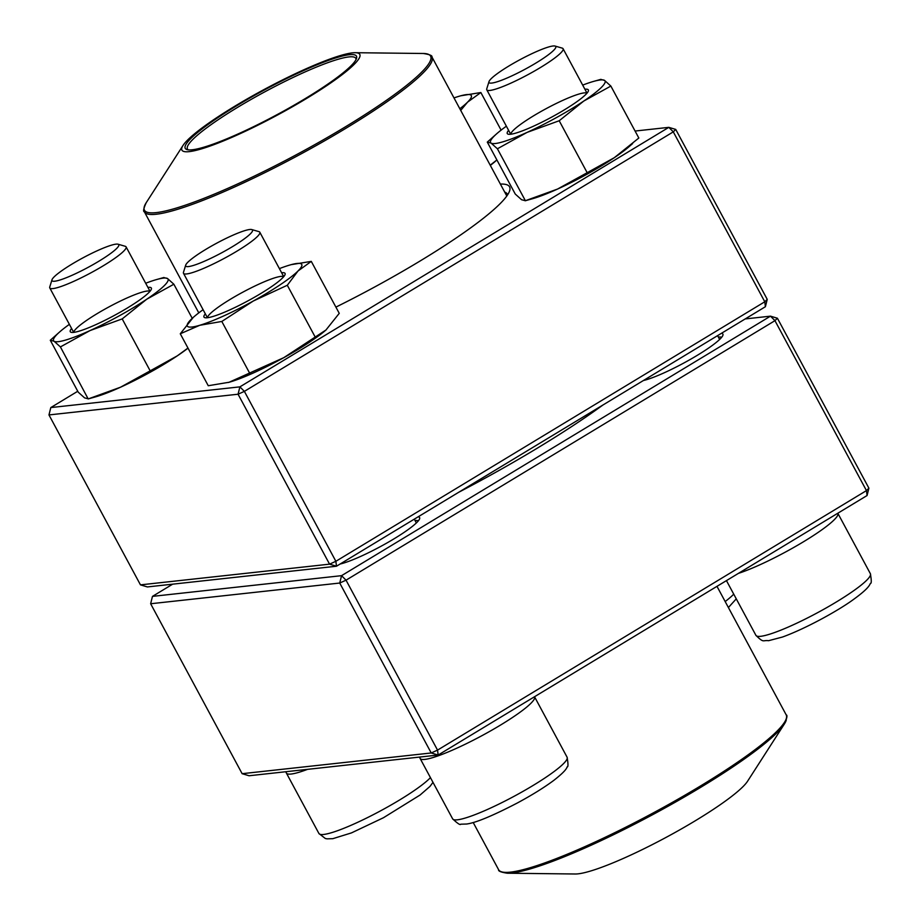 <?xml version="1.0" encoding="UTF-8"?>
<svg xmlns="http://www.w3.org/2000/svg" width="920" height="920" viewBox="0 0 920 920"><rect width="100%" height="100%" fill="white"/><g stroke="black" fill="none" stroke-linecap="round" stroke-linejoin="round"><path stroke-width="1.38" d="M172.649 584.177L152.467 596.379L341.561 575.667L346.035 580.175L437.541 750.11L866.456 490.601L774.95 320.666L346.035 580.175L339.733 583.038L150.638 603.75L242.132 773.685L431.227 752.974L339.733 583.038L341.561 575.667L770.477 316.158L745.223 318.929M777.4 318.228L774.95 320.666L770.477 316.158L777.4 318.228L868.894 488.163L866.456 490.601L867.065 495.535L438.15 755.044L249.055 775.755L242.132 773.685M602.784 405.11A213.946 30.521 151.7 0 1 458.746 492.257M721.406 333.339A48.748 6.957 151.7 0 1 722.924 335.214A48.748 6.957 151.7 0 1 690.368 359.386A48.748 6.957 151.7 0 1 643.402 380.523M418.117 516.833A48.748 6.957 151.7 0 1 419.635 518.707A48.748 6.957 151.7 0 1 387.078 542.892A48.748 6.957 151.7 0 1 340.112 564.029M721.544 337.445A46.034 6.566 -28.3 0 0 718.451 337.053A46.034 6.566 -28.3 0 0 718.347 337.065M418.255 520.938A46.034 6.566 -28.3 0 0 415.161 520.547A46.034 6.566 -28.3 0 0 415.058 520.559M150.638 603.75L152.467 596.379M437.541 750.11L431.227 752.974L438.15 755.044L437.541 750.11M868.894 488.163L867.065 495.535M555.059 46.057L562.269 48.139A43.332 6.175 151.7 0 1 563.086 48.714A43.332 6.175 151.7 0 1 534.255 71.162A43.332 6.175 151.7 0 1 489.923 90.436A43.332 6.175 151.7 0 1 486.784 89.803A43.332 6.175 151.7 0 1 486.76 88.803L488.991 81.638A37.915 5.405 -28.3 0 0 524.952 69.299A37.915 5.405 -28.3 0 0 555.059 46.057A37.915 5.405 -28.3 0 0 553.023 46A37.915 5.405 -28.3 0 0 516.603 61.536A37.915 5.405 -28.3 0 0 488.991 81.638M251.769 229.563L258.98 231.644A43.332 6.175 151.7 0 1 259.796 232.208A43.332 6.175 151.7 0 1 237.084 251.068A43.332 6.175 151.7 0 1 183.494 273.298A43.332 6.175 151.7 0 1 183.471 272.297L185.702 265.132A37.915 5.405 -28.3 0 0 232.611 246.56A37.915 5.405 -28.3 0 0 251.769 229.563A37.915 5.405 -28.3 0 0 216.545 243.271A37.915 5.405 -28.3 0 0 185.702 265.132M118.059 244.214L125.269 246.295A43.332 6.175 151.7 0 1 126.086 246.859A43.332 6.175 151.7 0 1 97.255 269.307A43.332 6.175 151.7 0 1 52.923 288.592A43.332 6.175 151.7 0 1 49.783 287.948A43.332 6.175 151.7 0 1 49.761 286.948L51.991 279.783A37.915 5.405 -28.3 0 0 54.751 281.221A37.915 5.405 -28.3 0 0 95.864 263.005A37.915 5.405 -28.3 0 0 118.059 244.214A37.915 5.405 -28.3 0 0 82.823 257.922A37.915 5.405 -28.3 0 0 51.991 279.783M575.299 874A101.016 14.409 -28.3 0 0 666.551 837.143A101.016 14.409 -28.3 0 0 747.557 781.252L784.357 724.017A162.495 23.172 151.7 0 1 654.051 813.935A162.495 23.172 151.7 0 1 507.265 873.218L575.299 874M187.553 151.765A101.016 14.409 151.7 0 1 183.022 145.452A101.016 14.409 151.7 0 1 264.017 89.562A101.016 14.409 151.7 0 1 355.269 52.704A101.016 14.409 151.7 0 1 301.231 101.66A101.016 14.409 151.7 0 1 187.553 151.765M190.681 149.902A97.221 13.869 151.7 0 1 187.082 149.615A97.221 13.869 151.7 0 1 264.281 90.034A97.221 13.869 151.7 0 1 356.511 58.397A97.221 13.869 151.7 0 1 283.601 111.09A97.221 13.869 151.7 0 1 190.681 149.902M188.312 149.856A95.599 13.639 151.7 0 1 187.439 148.982A95.599 13.639 151.7 0 1 265.144 91.655A95.599 13.639 151.7 0 1 355.787 58.339A95.599 13.639 151.7 0 1 356.028 59.547M77.751 391.264L50.807 407.572L239.901 386.86L668.817 127.351L673.29 131.859L244.375 391.368L335.869 561.292L764.784 301.783L673.29 131.859L675.728 129.421L767.234 299.356L765.394 306.716L336.478 566.226L147.384 586.937L140.461 584.867L329.567 564.155L238.061 394.22L48.967 414.931L140.461 584.867M500.388 184.069A170.073 24.253 151.7 0 1 509.657 190.739A170.073 24.253 151.7 0 1 335.903 307.108M675.728 129.421L668.817 127.351L635.076 131.042M507.61 194.821A164.657 23.483 -28.3 0 0 507.334 194.108A164.657 23.483 -28.3 0 0 504.712 192.107M765.394 306.716L764.784 301.783L767.234 299.356M336.478 566.226L335.869 561.292L329.567 564.155L336.478 566.226M244.375 391.368L239.901 386.86L238.061 394.22L244.375 391.368M50.807 407.572L48.967 414.931M147.913 287.385A46.034 6.566 151.7 0 1 151.374 289.121A46.034 6.566 151.7 0 1 113.919 315.663A46.034 6.566 151.7 0 1 71.139 332.315A46.034 6.566 151.7 0 1 70.633 332.097A46.034 6.566 151.7 0 1 71.599 328.474M69.379 324.346A64.998 9.269 -28.3 0 0 60.191 331.476A64.998 9.269 -28.3 0 0 54.084 341.24A64.998 9.269 -28.3 0 0 90.045 330.567A64.998 9.269 -28.3 0 0 146.763 299.207A64.998 9.269 -28.3 0 0 167.532 278.541A64.998 9.269 -28.3 0 0 156.699 279.519A64.998 9.269 -28.3 0 0 145.682 283.256M192.234 318.332L173.857 284.222L167.532 278.541L163.725 277.552M60.191 331.476L50.289 340.25L78.257 392.196L84.582 397.877L88.389 398.866L120.543 387.205L150.178 370.852L122.199 318.906L146.763 299.207L173.857 284.222M150.178 370.852L177.272 355.856L187.967 348.059M188.013 348.139A64.998 9.269 -28.3 0 1 177.272 355.856A64.998 9.269 -28.3 0 1 120.543 387.205A64.998 9.269 -28.3 0 1 95.427 396.899L88.182 398.935L60.409 346.921L90.045 330.567L122.199 318.906M50.289 340.25L54.084 341.24L60.409 346.921M149.948 291.375A43.332 6.175 -28.3 0 0 109.146 306.808A43.332 6.175 -28.3 0 0 73.818 332.373M459.827 108.744A64.998 9.269 -28.3 0 0 467.601 102.12A64.998 9.269 -28.3 0 0 459.977 96.013A64.998 9.269 -28.3 0 0 458.838 96.347A64.998 9.269 -28.3 0 0 453.997 97.911M460.724 110.412L467.601 102.12L480.861 92.529L460.874 95.772M490.222 165.186L496.892 159.942M501.101 130.134L480.861 92.529M490.325 165.393A64.998 9.269 -28.3 0 0 495.213 161.437A64.998 9.269 -28.3 0 0 495.857 160.873M584.913 89.24A46.034 6.566 151.7 0 1 587.983 89.539A46.034 6.566 151.7 0 1 588.374 90.976A46.034 6.566 151.7 0 1 550.919 117.518A46.034 6.566 151.7 0 1 508.139 134.171A46.034 6.566 151.7 0 1 508.599 130.329M506.379 126.201A64.998 9.269 -28.3 0 0 497.191 133.331A64.998 9.269 -28.3 0 0 491.084 143.095A64.998 9.269 -28.3 0 0 527.045 132.411A64.998 9.269 -28.3 0 0 583.763 101.062A64.998 9.269 -28.3 0 0 604.532 80.385A64.998 9.269 -28.3 0 0 593.699 81.374A64.998 9.269 -28.3 0 0 582.682 85.111M497.191 133.331L487.289 142.105L515.257 194.051L521.582 199.732L525.389 200.721L497.409 148.775L527.045 132.411L559.199 120.75L583.763 101.062L610.857 86.066L604.532 80.385L600.737 79.407M587.178 172.707L614.272 157.711A64.998 9.269 -28.3 0 1 557.543 189.06A64.998 9.269 -28.3 0 1 532.427 198.755L525.182 200.79L557.543 189.06L587.178 172.707L559.199 120.75M487.289 142.105L491.084 143.095L497.409 148.775M632.603 143.6L628.923 146.797A64.998 9.269 -28.3 0 1 614.272 157.711L638.836 138.023L610.857 86.066M586.948 93.23A43.332 6.175 -28.3 0 0 586.891 93.196A43.332 6.175 -28.3 0 0 545.985 108.744A43.332 6.175 -28.3 0 0 510.818 134.228M281.623 272.745A46.034 6.566 151.7 0 1 285.085 274.47A46.034 6.566 151.7 0 1 250.734 299.334A46.034 6.566 151.7 0 1 204.861 317.676A46.034 6.566 151.7 0 1 205.321 313.823M203.09 309.695A64.998 9.269 -28.3 0 0 193.913 316.825A64.998 9.269 -28.3 0 0 191.015 319.504A64.998 9.269 -28.3 0 0 199.778 325.277A64.998 9.269 -28.3 0 0 253.299 301.012A64.998 9.269 -28.3 0 0 298.034 270.974A64.998 9.269 -28.3 0 0 290.409 264.868A64.998 9.269 -28.3 0 0 289.26 265.202A64.998 9.269 -28.3 0 0 279.392 268.617M193.257 317.4L180.285 333.787L199.778 325.277L221.812 321.459L253.299 301.012L287.305 285.257L298.034 270.974L311.282 261.383L291.295 264.627M228.24 382.501A64.998 9.269 -28.3 0 0 229.137 382.248L208.253 385.733L180.285 333.787M229.103 382.26L283.797 357.661L325.945 330.016L339.25 313.341L311.282 261.383M315.284 337.214L287.305 285.257M249.78 373.405L221.812 321.459M229.137 382.248A64.998 9.269 -28.3 0 0 230.287 381.926A64.998 9.269 -28.3 0 0 283.797 357.661A64.998 9.269 -28.3 0 0 325.634 330.291A64.998 9.269 -28.3 0 0 326.278 329.728M283.659 276.736A43.332 6.175 -28.3 0 0 242.857 292.157A43.332 6.175 -28.3 0 0 207.529 317.722M726.443 580.612L755.929 635.363A64.998 9.269 -28.3 0 0 760.633 636.318A64.998 9.269 -28.3 0 0 827.126 607.395A64.998 9.269 -28.3 0 0 870.389 573.723L837.856 513.314A64.998 9.269 151.7 0 1 803.528 541.742A64.998 9.269 151.7 0 1 738.404 573.378M500.491 725.086A64.998 9.269 151.7 0 1 420.106 758.436L452.64 818.857A64.998 9.269 -28.3 0 0 514.268 796.202A64.998 9.269 -28.3 0 0 567.099 757.229L534.566 696.808A64.998 9.269 151.7 0 1 500.491 725.086M307.567 769.35A64.998 9.269 151.7 0 1 291.099 774.042A64.998 9.269 151.7 0 1 286.396 773.087L318.929 833.508A64.998 9.269 -28.3 0 0 368.885 816.914A64.998 9.269 -28.3 0 0 430.445 777.63M725.178 601.553A64.998 9.269 -28.3 0 0 733.734 594.136M473.19 822.491L498.617 869.722A163.311 23.287 -28.3 0 0 643.241 818.236A163.311 23.287 -28.3 0 0 786.312 718.554A163.311 23.287 -28.3 0 0 786.197 714.874L716.979 586.339M786.255 720.141A162.495 23.172 151.7 0 1 784.357 724.017C787.014 718.198 787.623 715.15 786.197 714.874M506.805 196.006L431.952 56.982A163.311 23.287 151.7 0 1 319.827 143.531A163.311 23.287 151.7 0 1 153.513 214.463A163.311 23.287 151.7 0 1 144.382 211.83L198.789 312.88M183.022 145.452L146.222 202.687A162.495 23.172 -28.3 0 0 153.525 212.83A162.495 23.172 -28.3 0 0 336.375 132.227A162.495 23.172 -28.3 0 0 423.303 53.486L355.269 52.704M486.784 89.803L510.703 134.239M563.086 48.714L587.017 93.15M717.588 335.65L719.635 339.457M870.389 573.723C871.55 580.439 871.55 583.671 870.377 583.429C869.273 585.925 866.985 589.846 851.966 600.564C837.499 610.926 806.069 628.452 782.552 637.008L768.579 640.699C762.553 639.918 764.163 643.471 755.929 635.363M183.494 273.298L207.425 317.733M259.796 232.208L283.728 276.655M414.299 519.144L416.346 522.962M419.508 757.079L420.106 758.436M452.64 818.857C457.596 823.526 460.299 825.309 460.747 824.193L466.52 824.032C475.479 822.928 492.372 815.948 517.166 803.079C531.898 795.144 544.111 787.577 553.817 780.367C562.085 773.904 566.501 769.431 567.088 766.946C568.261 767.176 568.261 763.933 567.099 757.229M49.783 287.948L73.703 332.384M126.086 246.859L150.017 291.295M285.786 771.731L286.396 773.087M318.929 833.508L325.312 838.488L327.025 838.844L332.798 838.683L351.474 832.899L383.456 817.731L420.106 795.006L429.985 786.404L432.986 782.356M736.276 598.851L728.398 607.533M498.617 869.722C498.065 871.067 500.94 872.229 507.265 873.218M146.222 202.687C143.566 208.506 142.945 211.554 144.382 211.83M431.952 56.982C432.515 55.637 429.628 54.475 423.303 53.486M156.699 279.519L163.933 277.483M593.699 81.374L600.932 79.338"/></g></svg>

